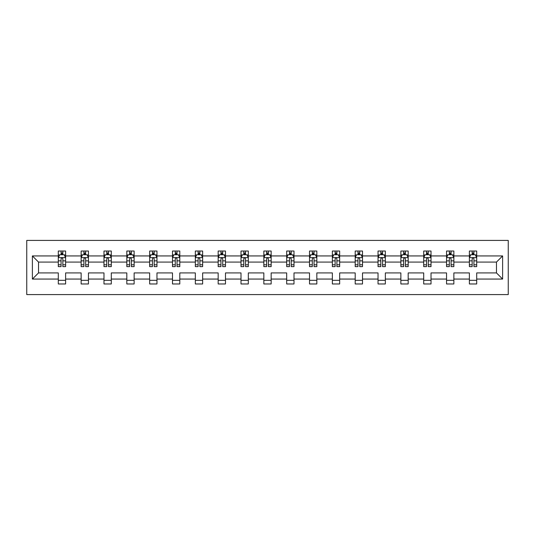 <?xml version="1.0" encoding="UTF-8"?>
<svg xmlns="http://www.w3.org/2000/svg" width="535" height="535" viewBox="0 0 535 535"><rect width="100%" height="100%" fill="white"/><g stroke="black" fill="none" stroke-linecap="round" stroke-linejoin="round"><path stroke-width="0.8" d="M26.75 294.584L508.25 294.584L508.25 240.416L26.75 240.416L26.75 294.584M476.698 279.063L476.698 272.917L496.467 272.917L502.612 279.063L476.698 279.063L476.698 283.971L469.382 283.971L469.382 279.063L453.861 279.063L453.861 283.971L446.544 283.971L446.544 279.063L431.023 279.063L431.023 283.971L423.707 283.971L423.707 279.063L408.185 279.063L408.185 283.971L400.869 283.971L400.869 279.063L385.347 279.063L385.347 283.971L378.031 283.971L378.031 279.063L362.509 279.063L362.509 283.971L355.193 283.971L355.193 279.063L339.671 279.063L339.671 283.971L332.355 283.971L332.355 279.063L316.834 279.063L316.834 283.971L309.518 283.971L309.518 279.063L293.996 279.063L293.996 283.971L286.68 283.971L286.68 279.063L271.158 279.063L271.158 283.971L263.842 283.971L263.842 279.063L248.32 279.063L248.32 283.971L241.004 283.971L241.004 279.063L225.482 279.063L225.482 283.971L218.166 283.971L218.166 279.063L202.645 279.063L202.645 283.971L195.328 283.971L195.328 279.063L179.807 279.063L179.807 283.971L172.491 283.971L172.491 279.063L156.969 279.063L156.969 283.971L149.653 283.971L149.653 279.063L134.131 279.063L134.131 283.971L126.815 283.971L126.815 279.063L111.293 279.063L111.293 283.971L103.977 283.971L103.977 279.063L88.456 279.063L88.456 283.971L81.139 283.971L81.139 279.063L65.618 279.063L65.618 283.971L58.302 283.971L58.302 279.063L32.388 279.063L32.388 255.937L58.302 255.937L58.302 251.029L65.618 251.029L65.618 255.937L81.139 255.937L81.139 251.029L88.456 251.029L88.456 255.937L103.977 255.937L103.977 251.029L111.293 251.029L111.293 255.937L126.815 255.937L126.815 251.029L134.131 251.029L134.131 255.937L149.653 255.937L149.653 251.029L156.969 251.029L156.969 255.937L172.491 255.937L172.491 251.029L179.807 251.029L179.807 255.937L195.328 255.937L195.328 251.029L202.645 251.029L202.645 255.937L218.166 255.937L218.166 251.029L225.482 251.029L225.482 255.937L241.004 255.937L241.004 251.029L248.32 251.029L248.32 255.937L263.842 255.937L263.842 251.029L271.158 251.029L271.158 255.937L286.68 255.937L286.68 251.029L293.996 251.029L293.996 255.937L309.518 255.937L309.518 251.029L316.834 251.029L316.834 255.937L332.355 255.937L332.355 251.029L339.671 251.029L339.671 255.937L355.193 255.937L355.193 251.029L362.509 251.029L362.509 255.937L378.031 255.937L378.031 251.029L385.347 251.029L385.347 255.937L400.869 255.937L400.869 251.029L408.185 251.029L408.185 255.937L423.707 255.937L423.707 251.029L431.023 251.029L431.023 255.937L446.544 255.937L446.544 251.029L453.861 251.029L453.861 255.937L469.382 255.937L469.382 251.029L476.698 251.029L476.698 255.937L502.612 255.937L502.612 279.063M469.382 255.937L469.382 262.083L453.861 262.083L453.861 255.937M453.861 279.063L453.861 272.917L469.382 272.917L469.382 279.063M446.544 255.937L446.544 262.083L431.023 262.083L431.023 255.937M431.023 279.063L431.023 272.917L446.544 272.917L446.544 279.063M423.707 255.937L423.707 262.083L408.185 262.083L408.185 255.937M408.185 279.063L408.185 272.917L423.707 272.917L423.707 279.063M400.869 255.937L400.869 262.083L385.347 262.083L385.347 255.937M385.347 279.063L385.347 272.917L400.869 272.917L400.869 279.063M378.031 255.937L378.031 262.083L362.509 262.083L362.509 255.937M362.509 279.063L362.509 272.917L378.031 272.917L378.031 279.063M355.193 255.937L355.193 262.083L339.671 262.083L339.671 255.937M339.671 279.063L339.671 272.917L355.193 272.917L355.193 279.063M332.355 255.937L332.355 262.083L316.834 262.083L316.834 255.937M316.834 279.063L316.834 272.917L332.355 272.917L332.355 279.063M309.518 255.937L309.518 262.083L293.996 262.083L293.996 255.937M293.996 279.063L293.996 272.917L309.518 272.917L309.518 279.063M286.68 255.937L286.68 262.083L271.158 262.083L271.158 255.937M271.158 279.063L271.158 272.917L286.68 272.917L286.68 279.063M263.842 255.937L263.842 262.083L248.32 262.083L248.32 255.937M248.32 279.063L248.32 272.917L263.842 272.917L263.842 279.063M241.004 255.937L241.004 262.083L225.482 262.083L225.482 255.937M225.482 279.063L225.482 272.917L241.004 272.917L241.004 279.063M218.166 255.937L218.166 262.083L202.645 262.083L202.645 255.937M202.645 279.063L202.645 272.917L218.166 272.917L218.166 279.063M195.328 255.937L195.328 262.083L179.807 262.083L179.807 255.937M179.807 279.063L179.807 272.917L195.328 272.917L195.328 279.063M172.491 255.937L172.491 262.083L156.969 262.083L156.969 255.937M156.969 279.063L156.969 272.917L172.491 272.917L172.491 279.063M149.653 255.937L149.653 262.083L134.131 262.083L134.131 255.937M134.131 279.063L134.131 272.917L149.653 272.917L149.653 279.063M126.815 255.937L126.815 262.083L111.293 262.083L111.293 255.937M111.293 279.063L111.293 272.917L126.815 272.917L126.815 279.063M103.977 255.937L103.977 262.083L88.456 262.083L88.456 255.937M88.456 279.063L88.456 272.917L103.977 272.917L103.977 279.063M81.139 255.937L81.139 262.083L65.618 262.083L65.618 255.937M65.618 279.063L65.618 272.917L81.139 272.917L81.139 279.063M58.302 255.937L58.302 262.083L38.533 262.083L38.533 272.917L58.302 272.917L58.302 279.063M32.388 255.937L38.533 262.083M496.467 272.917L496.467 262.083L476.698 262.083L476.698 255.937M472.164 254.693L473.923 254.693M449.326 254.693L451.085 254.693M426.489 254.693L428.241 254.693M403.651 254.693L405.403 254.693M380.813 254.693L382.565 254.693M357.975 254.693L359.727 254.693M335.137 254.693L336.889 254.693M312.3 254.693L314.052 254.693M289.462 254.693L291.214 254.693M266.624 254.693L268.376 254.693M243.786 254.693L245.538 254.693M220.948 254.693L222.7 254.693M198.111 254.693L199.863 254.693M175.273 254.693L177.025 254.693M152.435 254.693L154.187 254.693M129.597 254.693L131.349 254.693M106.759 254.693L108.511 254.693M83.915 254.693L85.674 254.693M61.077 254.693L62.836 254.693M58.302 280.307L65.618 280.307M81.139 280.307L88.456 280.307M103.977 280.307L111.293 280.307M126.815 280.307L134.131 280.307M149.653 280.307L156.969 280.307M172.491 280.307L179.807 280.307M195.328 280.307L202.645 280.307M218.166 280.307L225.482 280.307M241.004 280.307L248.32 280.307M263.842 280.307L271.158 280.307M286.68 280.307L293.996 280.307M309.518 280.307L316.834 280.307M332.355 280.307L339.671 280.307M355.193 280.307L362.509 280.307M378.031 280.307L385.347 280.307M400.869 280.307L408.185 280.307M423.707 280.307L431.023 280.307M446.544 280.307L453.861 280.307M469.382 280.307L476.698 280.307M38.533 272.917L32.388 279.063M502.612 255.937L496.467 262.083M62.836 252.935L61.077 252.935M59.673 254.941L58.302 254.941L58.302 251.029L61.077 251.029L61.077 254.76M58.302 264.785L58.302 266.624L61.077 266.624L61.077 264.785L58.302 264.785L58.302 262.083M65.618 262.083L65.618 266.624L62.836 266.624L62.836 258.786C62.254 257.663 61.665 257.663 61.077 258.786L61.077 264.785M64.24 254.941L65.618 254.941L65.618 251.029L62.836 251.029L62.836 254.76M65.618 257.689L64.153 254.76L59.759 254.76L58.302 257.689M85.674 252.935L83.915 252.935M82.51 254.941L81.139 254.941L81.139 251.029L83.915 251.029L83.915 254.76M81.139 264.785L81.139 266.624L83.915 266.624L83.915 264.785L81.139 264.785L81.139 262.083M88.456 262.083L88.456 266.624L85.674 266.624L85.674 258.786C85.092 257.663 84.503 257.663 83.915 258.786L83.915 264.785M87.078 254.941L88.456 254.941L88.456 251.029L85.674 251.029L85.674 254.76M88.456 257.689L86.991 254.76L82.597 254.76L81.139 257.689M108.511 252.935L106.759 252.935M105.348 254.941L103.977 254.941L103.977 251.029L106.759 251.029L106.759 254.76M103.977 264.785L103.977 266.624L106.759 266.624L106.759 264.785L103.977 264.785L103.977 262.083M111.293 262.083L111.293 266.624L108.511 266.624L108.511 258.786C107.93 257.663 107.341 257.663 106.759 258.786L106.759 264.785M109.916 254.941L111.293 254.941L111.293 251.029L108.511 251.029L108.511 254.76M111.293 257.689L109.829 254.76L105.435 254.76L103.977 257.689M131.349 252.935L129.597 252.935M128.186 254.941L126.815 254.941L126.815 251.029L129.597 251.029L129.597 254.76M126.815 264.785L126.815 266.624L129.597 266.624L129.597 264.785L126.815 264.785L126.815 262.083M134.131 262.083L134.131 266.624L131.349 266.624L131.349 258.786C130.767 257.663 130.179 257.663 129.597 258.786L129.597 264.785M132.754 254.941L134.131 254.941L134.131 251.029L131.349 251.029L131.349 254.76M134.131 257.689L132.667 254.76L128.28 254.76L126.815 257.689M154.187 252.935L152.435 252.935M151.024 254.941L149.653 254.941L149.653 251.029L152.435 251.029L152.435 254.76M149.653 264.785L149.653 266.624L152.435 266.624L152.435 264.785L149.653 264.785L149.653 262.083M156.969 262.083L156.969 266.624L154.187 266.624L154.187 258.786C153.605 257.663 153.017 257.663 152.435 258.786L152.435 264.785M155.591 254.941L156.969 254.941L156.969 251.029L154.187 251.029L154.187 254.76M156.969 257.689L155.504 254.76L151.117 254.76L149.653 257.689M177.025 252.935L175.273 252.935M173.862 254.941L172.491 254.941L172.491 251.029L175.273 251.029L175.273 254.76M172.491 264.785L172.491 266.624L175.273 266.624L175.273 264.785L172.491 264.785L172.491 262.083M179.807 262.083L179.807 266.624L177.025 266.624L177.025 258.786C176.443 257.663 175.854 257.663 175.273 258.786L175.273 264.785M178.429 254.941L179.807 254.941L179.807 251.029L177.025 251.029L177.025 254.76M179.807 257.689L178.342 254.76L173.955 254.76L172.491 257.689M199.863 252.935L198.111 252.935M196.699 254.941L195.328 254.941L195.328 251.029L198.111 251.029L198.111 254.76M195.328 264.785L195.328 266.624L198.111 266.624L198.111 264.785L195.328 264.785L195.328 262.083M202.645 262.083L202.645 266.624L199.863 266.624L199.863 258.786C199.281 257.663 198.692 257.663 198.111 258.786L198.111 264.785M201.267 254.941L202.645 254.941L202.645 251.029L199.863 251.029L199.863 254.76M202.645 257.689L201.18 254.76L196.793 254.76L195.328 257.689M222.7 252.935L220.948 252.935M219.537 254.941L218.166 254.941L218.166 251.029L220.948 251.029L220.948 254.76M218.166 264.785L218.166 266.624L220.948 266.624L220.948 264.785L218.166 264.785L218.166 262.083M225.482 262.083L225.482 266.624L222.7 266.624L222.7 258.786C222.119 257.663 221.53 257.663 220.948 258.786L220.948 264.785M224.105 254.941L225.482 254.941L225.482 251.029L222.7 251.029L222.7 254.76M225.482 257.689L224.018 254.76L219.631 254.76L218.166 257.689M245.538 252.935L243.786 252.935M242.375 254.941L241.004 254.941L241.004 251.029L243.786 251.029L243.786 254.76M241.004 264.785L241.004 266.624L243.786 266.624L243.786 264.785L241.004 264.785L241.004 262.083M248.32 262.083L248.32 266.624L245.538 266.624L245.538 258.786C244.956 257.663 244.368 257.663 243.786 258.786L243.786 264.785M246.943 254.941L248.32 254.941L248.32 251.029L245.538 251.029L245.538 254.76M248.32 257.689L246.856 254.76L242.469 254.76L241.004 257.689M268.376 252.935L266.624 252.935M265.213 254.941L263.842 254.941L263.842 251.029L266.624 251.029L266.624 254.76M263.842 264.785L263.842 266.624L266.624 266.624L266.624 264.785L263.842 264.785L263.842 262.083M271.158 262.083L271.158 266.624L268.376 266.624L268.376 258.786C267.794 257.663 267.206 257.663 266.624 258.786L266.624 264.785M269.787 254.941L271.158 254.941L271.158 251.029L268.376 251.029L268.376 254.76M271.158 257.689L269.693 254.76L265.307 254.76L263.842 257.689M291.214 252.935L289.462 252.935M288.057 254.941L286.68 254.941L286.68 251.029L289.462 251.029L289.462 254.76M286.68 264.785L286.68 266.624L289.462 266.624L289.462 264.785L286.68 264.785L286.68 262.083M293.996 262.083L293.996 266.624L291.214 266.624L291.214 258.786C290.632 257.663 290.044 257.663 289.462 258.786L289.462 264.785M292.625 254.941L293.996 254.941L293.996 251.029L291.214 251.029L291.214 254.76M293.996 257.689L292.531 254.76L288.144 254.76L286.68 257.689M314.052 252.935L312.3 252.935M310.895 254.941L309.518 254.941L309.518 251.029L312.3 251.029L312.3 254.76M309.518 264.785L309.518 266.624L312.3 266.624L312.3 264.785L309.518 264.785L309.518 262.083M316.834 262.083L316.834 266.624L314.052 266.624L314.052 258.786C313.47 257.663 312.881 257.663 312.3 258.786L312.3 264.785M315.463 254.941L316.834 254.941L316.834 251.029L314.052 251.029L314.052 254.76M316.834 257.689L315.369 254.76L310.982 254.76L309.518 257.689M336.889 252.935L335.137 252.935M333.733 254.941L332.355 254.941L332.355 251.029L335.137 251.029L335.137 254.76M332.355 264.785L332.355 266.624L335.137 266.624L335.137 264.785L332.355 264.785L332.355 262.083M339.671 262.083L339.671 266.624L336.889 266.624L336.889 258.786C336.308 257.663 335.719 257.663 335.137 258.786L335.137 264.785M338.301 254.941L339.671 254.941L339.671 251.029L336.889 251.029L336.889 254.76M339.671 257.689L338.207 254.76L333.82 254.76L332.355 257.689M359.727 252.935L357.975 252.935M356.571 254.941L355.193 254.941L355.193 251.029L357.975 251.029L357.975 254.76M355.193 264.785L355.193 266.624L357.975 266.624L357.975 264.785L355.193 264.785L355.193 262.083M362.509 262.083L362.509 266.624L359.727 266.624L359.727 258.786C359.145 257.663 358.557 257.663 357.975 258.786L357.975 264.785M361.138 254.941L362.509 254.941L362.509 251.029L359.727 251.029L359.727 254.76M362.509 257.689L361.045 254.76L356.658 254.76L355.193 257.689M382.565 252.935L380.813 252.935M379.409 254.941L378.031 254.941L378.031 251.029L380.813 251.029L380.813 254.76M378.031 264.785L378.031 266.624L380.813 266.624L380.813 264.785L378.031 264.785L378.031 262.083M385.347 262.083L385.347 266.624L382.565 266.624L382.565 258.786C381.983 257.663 381.395 257.663 380.813 258.786L380.813 264.785M383.976 254.941L385.347 254.941L385.347 251.029L382.565 251.029L382.565 254.76M385.347 257.689L383.883 254.76L379.496 254.76L378.031 257.689M405.403 252.935L403.651 252.935M402.246 254.941L400.869 254.941L400.869 251.029L403.651 251.029L403.651 254.76M400.869 264.785L400.869 266.624L403.651 266.624L403.651 264.785L400.869 264.785L400.869 262.083M408.185 262.083L408.185 266.624L405.403 266.624L405.403 258.786C404.821 257.663 404.233 257.663 403.651 258.786L403.651 264.785M406.814 254.941L408.185 254.941L408.185 251.029L405.403 251.029L405.403 254.76M408.185 257.689L406.72 254.76L402.333 254.76L400.869 257.689M428.241 252.935L426.489 252.935M425.084 254.941L423.707 254.941L423.707 251.029L426.489 251.029L426.489 254.76M423.707 264.785L423.707 266.624L426.489 266.624L426.489 264.785L423.707 264.785L423.707 262.083M431.023 262.083L431.023 266.624L428.241 266.624L428.241 258.786C427.659 257.663 427.07 257.663 426.489 258.786L426.489 264.785M429.652 254.941L431.023 254.941L431.023 251.029L428.241 251.029L428.241 254.76M431.023 257.689L429.565 254.76L425.171 254.76L423.707 257.689M451.085 252.935L449.326 252.935M447.922 254.941L446.544 254.941L446.544 251.029L449.326 251.029L449.326 254.76M446.544 264.785L446.544 266.624L449.326 266.624L449.326 264.785L446.544 264.785L446.544 262.083M453.861 262.083L453.861 266.624L451.085 266.624L451.085 258.786C450.497 257.663 449.908 257.663 449.326 258.786L449.326 264.785M452.49 254.941L453.861 254.941L453.861 251.029L451.085 251.029L451.085 254.76M453.861 257.689L452.403 254.76L448.009 254.76L446.544 257.689M473.923 252.935L472.164 252.935M470.76 254.941L469.382 254.941L469.382 251.029L472.164 251.029L472.164 254.76M469.382 264.785L469.382 266.624L472.164 266.624L472.164 264.785L469.382 264.785L469.382 262.083M476.698 262.083L476.698 266.624L473.923 266.624L473.923 258.786C473.335 257.663 472.753 257.663 472.164 258.786L472.164 264.785M475.327 254.941L476.698 254.941L476.698 251.029L473.923 251.029L473.923 254.76M476.698 257.689L475.24 254.76L470.847 254.76L469.382 257.689M65.584 257.616L58.335 257.616M65.618 264.785L62.836 264.785M61.077 260.859L58.302 260.859M65.618 260.859L62.836 260.859M62.836 253.864L61.077 253.864M88.422 257.616L81.173 257.616M88.456 264.785L85.674 264.785M83.915 260.859L81.139 260.859M88.456 260.859L85.674 260.859M85.674 253.864L83.915 253.864M111.26 257.616L104.011 257.616M111.293 264.785L108.511 264.785M106.759 260.859L103.977 260.859M111.293 260.859L108.511 260.859M108.511 253.864L106.759 253.864M134.098 257.616L126.849 257.616M134.131 264.785L131.349 264.785M129.597 260.859L126.815 260.859M134.131 260.859L131.349 260.859M131.349 253.864L129.597 253.864M156.936 257.616L149.686 257.616M156.969 264.785L154.187 264.785M152.435 260.859L149.653 260.859M156.969 260.859L154.187 260.859M154.187 253.864L152.435 253.864M179.773 257.616L172.524 257.616M179.807 264.785L177.025 264.785M175.273 260.859L172.491 260.859M179.807 260.859L177.025 260.859M177.025 253.864L175.273 253.864M202.611 257.616L195.362 257.616M202.645 264.785L199.863 264.785M198.111 260.859L195.328 260.859M202.645 260.859L199.863 260.859M199.863 253.864L198.111 253.864M225.449 257.616L218.2 257.616M225.482 264.785L222.7 264.785M220.948 260.859L218.166 260.859M225.482 260.859L222.7 260.859M222.7 253.864L220.948 253.864M248.287 257.616L241.038 257.616M248.32 264.785L245.538 264.785M243.786 260.859L241.004 260.859M248.32 260.859L245.538 260.859M245.538 253.864L243.786 253.864M271.125 257.616L263.875 257.616M271.158 264.785L268.376 264.785M266.624 260.859L263.842 260.859M271.158 260.859L268.376 260.859M268.376 253.864L266.624 253.864M293.962 257.616L286.713 257.616M293.996 264.785L291.214 264.785M289.462 260.859L286.68 260.859M293.996 260.859L291.214 260.859M291.214 253.864L289.462 253.864M316.8 257.616L309.551 257.616M316.834 264.785L314.052 264.785M312.3 260.859L309.518 260.859M316.834 260.859L314.052 260.859M314.052 253.864L312.3 253.864M339.638 257.616L332.389 257.616M339.671 264.785L336.889 264.785M335.137 260.859L332.355 260.859M339.671 260.859L336.889 260.859M336.889 253.864L335.137 253.864M362.476 257.616L355.227 257.616M362.509 264.785L359.727 264.785M357.975 260.859L355.193 260.859M362.509 260.859L359.727 260.859M359.727 253.864L357.975 253.864M385.314 257.616L378.064 257.616M385.347 264.785L382.565 264.785M380.813 260.859L378.031 260.859M385.347 260.859L382.565 260.859M382.565 253.864L380.813 253.864M408.151 257.616L400.902 257.616M408.185 264.785L405.403 264.785M403.651 260.859L400.869 260.859M408.185 260.859L405.403 260.859M405.403 253.864L403.651 253.864M430.989 257.616L423.74 257.616M431.023 264.785L428.241 264.785M426.489 260.859L423.707 260.859M431.023 260.859L428.241 260.859M428.241 253.864L426.489 253.864M453.827 257.616L446.578 257.616M453.861 264.785L451.085 264.785M449.326 260.859L446.544 260.859M453.861 260.859L451.085 260.859M451.085 253.864L449.326 253.864M476.665 257.616L469.416 257.616M476.698 264.785L473.923 264.785M472.164 260.859L469.382 260.859M476.698 260.859L473.923 260.859M473.923 253.864L472.164 253.864"/></g></svg>
